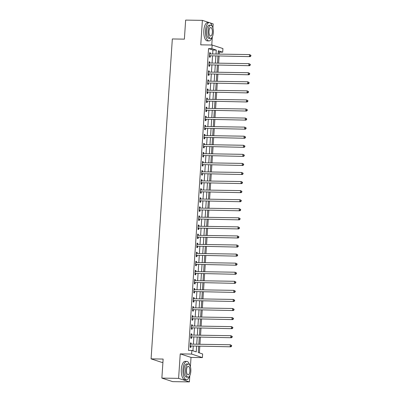 <?xml version="1.0" encoding="UTF-8"?>
<svg xmlns="http://www.w3.org/2000/svg" width="402" height="402" viewBox="0 0 402 402"><rect width="100%" height="100%" fill="white"/><g stroke="black" fill="none" stroke-linecap="round" stroke-linejoin="round"><path stroke-width="0.6" d="M198.683 346.303L198.266 352.539L202.643 353.971L202.402 357.599L191.608 354.067L191.849 350.438L196.226 351.871L196.598 346.273M190.402 366.755L191.025 357.418L202.402 357.599M191.025 357.418L180.232 353.886L178.604 378.367L161.87 378.101L172.664 381.634L189.397 381.9L189.814 375.659M162.91 362.418L161.88 362.398L151.087 358.87L172.332 38.954L184.382 39.145L185.649 20.1L202.382 20.366L200.759 44.848L212.135 45.029L222.929 48.562L222.688 52.19L218.311 50.758L218.09 54.089M211.774 45.024L212.316 36.878M212.904 27.979L213.176 23.899L210.191 22.919M219.211 54.104L219.341 52.134L222.688 52.19M199.367 352.896L199.804 346.323M199.94 344.283L200.402 337.253M200.538 335.213L201.005 328.188M201.141 326.148L201.608 319.118M201.744 317.077L202.211 310.048M202.347 308.007L202.814 300.982M202.95 298.942L203.417 291.912M203.553 289.872L204.02 282.847M204.156 280.807L204.618 273.777M204.754 271.737L205.221 264.712M205.357 262.672L205.824 255.642M205.96 253.602L206.427 246.572M206.563 244.532L207.03 237.507M207.166 235.466L207.633 228.436M207.769 226.396L208.236 219.371M208.372 217.331L208.834 210.301M208.97 208.261L209.437 201.236M209.573 199.196L210.04 192.166M210.176 190.126L210.643 183.096M210.779 181.056L211.246 174.031M211.382 171.991L211.849 164.961M211.985 162.921L212.452 155.896M212.588 153.855L213.05 146.825M213.186 144.785L213.653 137.76M213.789 135.72L214.256 128.69M214.392 126.65L214.859 119.62M214.995 117.58L215.462 110.555M215.598 108.515L216.065 101.485M216.201 99.445L216.668 92.42M216.804 90.38L217.266 83.35M217.402 81.31L217.869 74.285M218.005 72.244L218.472 65.214M218.608 63.174L219.075 56.144M178.604 378.367L189.397 381.9M212.14 26.17A9.145 3.693 90.9 0 0 209.296 22.628L202.382 20.366M219.341 52.134L218.246 51.778M212.658 54.004L212.924 50.034L208.548 48.602L188.503 350.388L191.849 350.438M192.945 350.8L193.251 346.217M193.387 344.177L193.854 337.147M193.99 335.107L194.457 328.082M194.593 326.042L195.06 319.012M195.196 316.972L195.658 309.947M195.794 307.907L196.261 300.877M196.397 298.837L196.864 291.812M197 289.772L197.467 282.742M197.603 280.702L198.07 273.672M198.206 271.631L198.673 264.606M198.809 262.566L199.276 255.536M199.412 253.496L199.874 246.471M200.01 244.431L200.477 237.401M200.613 235.361L201.08 228.336M201.216 226.296L201.683 219.266M201.819 217.226L202.286 210.196M202.422 208.156L202.889 201.131M203.025 199.09L203.492 192.061M203.628 190.02L204.09 182.995M204.226 180.955L204.693 173.925M204.829 171.885L205.296 164.86M205.432 162.82L205.899 155.79M206.035 153.75L206.502 146.72M206.638 144.68L207.105 137.655M207.241 135.615L207.708 128.585M207.844 126.545L208.306 119.52M208.442 117.479L208.909 110.45M209.045 108.409L209.512 101.384M209.648 99.344L210.115 92.314M210.251 90.274L210.718 83.244M210.854 81.204L211.321 74.179M211.457 72.139L211.924 65.109M212.06 63.069L212.522 56.044M210.352 53.963L210.422 52.923L209.693 52.682L209.402 57.039L210.13 57.275L210.211 56.094M209.749 63.034L209.819 61.993L209.09 61.752L208.799 66.104L209.532 66.345L209.608 65.164M209.151 72.104L209.216 71.059L208.487 70.822L208.201 75.174L208.929 75.41L209.005 74.229M208.548 81.169L208.613 80.129L207.884 79.887L207.598 84.239L208.326 84.48L208.402 83.299M207.945 90.239L208.015 89.194L207.281 88.958L206.995 93.309L207.723 93.545L207.804 92.37M207.342 99.304L207.412 98.264L206.683 98.023L206.392 102.379L207.12 102.616L207.201 101.435M206.739 108.374L206.809 107.329L206.08 107.093L205.789 111.444L206.517 111.686L206.598 110.505M206.136 117.439L206.206 116.399L205.477 116.158L205.186 120.515L205.914 120.751L205.995 119.57M205.533 126.509L205.603 125.469L204.874 125.228L204.583 129.58L205.316 129.821L205.392 128.64M204.93 135.58L205 134.534L204.271 134.298L203.985 138.65L204.713 138.886L204.789 137.705M204.332 144.645L204.397 143.604L203.668 143.363L203.382 147.715L204.11 147.956L204.186 146.775M203.729 153.715L203.799 152.67L203.065 152.433L202.779 156.785L203.507 157.021L203.588 155.845M203.126 162.78L203.196 161.74L202.467 161.498L202.176 165.85L202.904 166.091L202.985 164.91M202.523 171.85L202.593 170.805L201.864 170.569L201.573 174.92L202.301 175.161L202.382 173.981M201.92 180.915L201.99 179.875L201.261 179.634L200.97 183.99L201.698 184.227L201.779 183.046M201.317 189.985L201.387 188.94L200.658 188.704L200.367 193.055L201.1 193.297L201.176 192.116M200.714 199.055L200.784 198.01L200.055 197.774L199.769 202.126L200.497 202.362L200.573 201.181M200.116 208.12L200.181 207.08L199.452 206.839L199.166 211.191L199.894 211.432L199.97 210.251M199.513 217.191L199.583 216.145L198.849 215.909L198.563 220.261L199.291 220.497L199.372 219.321M198.91 226.256L198.98 225.215L198.251 224.974L197.96 229.326L198.688 229.567L198.769 228.386M198.307 235.326L198.377 234.281L197.648 234.044L197.357 238.396L198.085 238.637L198.166 237.456M197.704 244.391L197.774 243.351L197.045 243.109L196.754 247.466L197.482 247.702L197.563 246.521M197.101 253.461L197.171 252.416L196.442 252.18L196.151 256.531L196.885 256.772L196.96 255.592M196.498 262.531L196.568 261.486L195.839 261.25L195.553 265.601L196.282 265.838L196.357 264.657M195.9 271.596L195.965 270.556L195.236 270.315L194.95 274.666L195.679 274.908L195.754 273.727M195.297 280.666L195.367 279.621L194.633 279.385L194.347 283.737L195.076 283.973L195.156 282.797M194.694 289.731L194.764 288.691L194.035 288.45L193.744 292.802L194.473 293.043L194.553 291.862M194.091 298.802L194.161 297.756L193.432 297.52L193.141 301.872L193.87 302.113L193.95 300.932M193.488 307.867L193.558 306.826L192.829 306.585L192.538 310.942L193.267 311.178L193.347 309.997M192.885 316.937L192.955 315.892L192.226 315.655L191.935 320.007L192.669 320.248L192.744 319.067M192.282 326.007L192.352 324.962L191.623 324.726L191.337 329.077L192.066 329.313L192.141 328.132M191.684 335.072L191.749 334.032L191.02 333.791L190.734 338.142L191.463 338.383L191.538 337.203M191.081 344.142L191.151 343.097L190.417 342.861L190.131 347.212L190.86 347.449L190.94 346.273M180.232 353.886L191.608 354.067M208.548 48.602L211.894 48.657L212.135 45.029M161.87 378.101L163.137 359.061L151.087 358.87M217.954 56.129L217.487 63.154M217.351 65.199L216.889 72.224M216.753 74.264L216.286 81.294M216.15 83.335L215.683 90.36M215.547 92.4L215.08 99.43M214.944 101.47L214.477 108.495M214.341 110.535L213.874 117.565M213.738 119.605L213.271 126.63M213.135 128.675L212.673 135.7M212.537 137.74L212.07 144.77M211.934 146.81L211.467 153.835M211.331 155.875L210.864 162.905M210.728 164.946L210.261 171.971M210.125 174.011L209.658 181.041M209.522 183.081L209.055 190.106M208.919 192.146L208.457 199.176M208.321 201.216L207.854 208.246M207.718 210.286L207.251 217.311M207.115 219.351L206.648 226.381M206.512 228.421L206.045 235.446M205.909 237.487L205.442 244.516M205.306 246.557L204.839 253.582M204.703 255.622L204.236 262.652M204.105 264.692L203.638 271.722M203.502 273.762L203.035 280.787M202.899 282.827L202.432 289.857M202.296 291.897L201.829 298.922M201.693 300.962L201.226 307.992M201.09 310.032L200.623 317.057M200.487 319.098L200.02 326.128M199.889 328.168L199.422 335.198M199.286 337.238L198.819 344.263M216.005 54.054L216.271 50.089L211.894 48.657M196.734 344.233L197.201 337.203M197.337 335.162L197.804 328.132M197.94 326.092L198.407 319.067M198.543 317.027L199.005 309.997M199.141 307.957L199.608 300.932M199.744 298.892L200.211 291.862M200.347 289.822L200.814 282.797M200.95 280.757L201.417 273.727M201.553 271.687L202.02 264.657M202.156 262.617L202.623 255.592M202.759 253.551L203.221 246.521M203.357 244.481L203.824 237.456M203.96 235.416L204.427 228.386M204.563 226.346L205.03 219.321M205.166 217.281L205.633 210.251M205.769 208.211L206.236 201.181M206.372 199.141L206.839 192.116M206.975 190.076L207.437 183.046M207.573 181.006L208.04 173.981M208.176 171.94L208.643 164.91M208.779 162.87L209.246 155.845M209.382 153.805L209.849 146.775M209.985 144.735L210.452 137.705M210.588 135.665L211.055 128.64M211.191 126.6L211.653 119.57M211.789 117.53L212.256 110.505M212.392 108.465L212.859 101.435M212.995 99.394L213.462 92.37M213.598 90.329L214.065 83.299M214.201 81.259L214.668 74.229M214.804 72.189L215.271 65.164M215.407 63.124L215.874 56.094M212.924 50.034L216.271 50.089M209.678 52.913L210.422 52.923M209.075 61.978L209.819 61.993M208.472 71.048L209.216 71.059M207.869 80.114L208.613 80.129M207.266 89.184L208.015 89.194M206.668 98.249L207.412 98.264M206.065 107.319L206.809 107.329M205.462 116.389L206.206 116.399M204.859 125.454L205.603 125.469M204.256 134.524L205 134.534M203.653 143.589L204.397 143.604M203.05 152.659L203.799 152.67M202.452 161.725L203.196 161.74M201.849 170.795L202.593 170.805M201.246 179.865L201.99 179.875M200.643 188.93L201.387 188.94M200.04 198L200.784 198.01M199.437 207.065L200.181 207.08M198.834 216.135L199.583 216.145M198.236 225.2L198.98 225.215M197.633 234.271L198.377 234.281M197.03 243.341L197.774 243.351M196.427 252.406L197.171 252.416M195.824 261.476L196.568 261.486M195.221 270.541L195.965 270.556M194.618 279.611L195.367 279.621M194.02 288.676L194.764 288.691M193.417 297.746L194.161 297.756M192.814 306.816L193.558 306.826M192.211 315.882L192.955 315.892M191.608 324.952L192.352 324.962M191.005 334.017L191.749 334.032M190.402 343.087L191.151 343.097M209.824 55.772L250.18 56.642L209.824 55.772A0.734 0.663 -71.9 0 0 209.568 55.823L209.482 55.858M250.577 55.943L249.451 56.401L249.572 54.587L250.913 55.315L250.622 55.22L250.577 55.943L250.868 56.039L250.913 55.315M209.613 53.863L209.698 53.903A0.734 0.663 -71.9 0 0 209.944 53.958L249.572 54.587L250.622 55.22M210.553 56.014A0.734 0.663 -71.9 0 0 210.296 56.059L209.447 56.411M209.623 53.767L210.04 53.958M250.18 56.642L250.868 56.039M209.221 64.843L249.577 65.707L209.221 64.843A0.734 0.663 -71.9 0 0 208.965 64.888L208.879 64.923M249.974 65.013L248.848 65.471L248.969 63.657L250.31 64.38L250.019 64.285L249.974 65.013L250.265 65.109L250.31 64.38M209.01 62.933L209.095 62.973A0.734 0.663 -71.9 0 0 209.341 63.029L248.969 63.657L250.019 64.285M209.95 65.079A0.734 0.663 -71.9 0 0 209.698 65.129L208.844 65.476M209.02 62.833L209.437 63.029M249.577 65.707L250.265 65.109M208.618 73.908L248.974 74.777L208.618 73.908A0.734 0.663 -71.9 0 0 208.367 73.958L208.276 73.993M249.371 74.079L248.245 74.536L248.366 72.727L249.707 73.45L249.416 73.355L249.371 74.079L249.662 74.174L249.707 73.45M208.412 71.998L208.492 72.038A0.734 0.663 -71.9 0 0 208.738 72.094L248.366 72.727L249.416 73.355M209.347 74.149A0.734 0.663 -71.9 0 0 209.095 74.194L208.241 74.546M208.417 71.903L208.834 72.099M248.974 74.777L249.662 74.174M208.015 82.978L248.371 83.842L208.015 82.978A0.734 0.663 -71.9 0 0 207.764 83.023L207.673 83.063M248.768 83.149L247.642 83.606L247.763 81.792L249.109 82.516L248.818 82.42L248.768 83.149L249.059 83.244L249.109 82.516M207.809 81.068L207.889 81.109A0.734 0.663 -71.9 0 0 208.135 81.164L247.763 81.792L248.818 82.42M208.744 83.214A0.734 0.663 -71.9 0 0 208.492 83.264L207.638 83.611M207.814 80.973L208.231 81.164M248.371 83.842L249.059 83.244M207.412 92.043L247.768 92.912L207.412 92.043A0.734 0.663 -71.9 0 0 207.161 92.093L207.07 92.128M248.165 92.214L247.039 92.676L247.16 90.862L248.506 91.586L248.215 91.49L248.165 92.214L248.456 92.309L248.506 91.586M207.206 90.138L207.286 90.174A0.734 0.663 -71.9 0 0 207.532 90.229L247.16 90.862L248.215 91.49M208.141 92.284A0.734 0.663 -71.9 0 0 207.889 92.329L207.035 92.681M207.211 90.038L207.628 90.234M247.768 92.912L248.456 92.309M209.005 40.919L207.331 40.893A9.145 3.693 90.9 0 1 203.829 30.557A9.145 3.693 90.9 0 1 207.623 22.602L209.296 22.628A9.145 3.693 90.9 0 0 205.502 30.582A9.145 3.693 90.9 0 0 209.005 40.919A9.145 3.693 90.9 0 0 211.965 37.476M210.583 38.386L209.045 38.361A6.588 2.658 -89.1 0 1 206.522 30.914A6.588 2.658 -89.1 0 1 209.256 25.19L210.794 25.215A6.588 2.658 90.9 0 0 208.065 30.939A6.588 2.658 90.9 0 0 210.583 38.386A6.588 2.658 90.9 0 0 213.316 32.657A6.588 2.658 90.9 0 0 210.794 25.215M208.995 31.245A4.246 1.714 90.9 0 0 210.623 36.044A4.246 1.714 90.9 0 0 212.382 32.351A4.246 1.714 90.9 0 0 210.754 27.557A4.246 1.714 90.9 0 0 208.995 31.245M189.638 364.946A9.145 3.693 90.9 0 0 186.794 361.408A9.145 3.693 90.9 0 0 183 369.363A9.145 3.693 90.9 0 0 186.503 379.699A9.145 3.693 90.9 0 0 189.463 376.252M186.794 361.408L185.121 361.383A9.145 3.693 90.9 0 0 181.327 369.332A9.145 3.693 90.9 0 0 184.83 379.674L186.503 379.699M188.081 377.161L186.543 377.141A6.588 2.658 -89.1 0 1 184.021 369.694A6.588 2.658 -89.1 0 1 186.754 363.971L188.292 363.996A6.588 2.658 90.9 0 0 185.563 369.719A6.588 2.658 90.9 0 0 188.081 377.161A6.588 2.658 90.9 0 0 190.814 371.438A6.588 2.658 90.9 0 0 188.292 363.996M186.493 370.026A4.246 1.714 90.9 0 0 188.121 374.825A4.246 1.714 90.9 0 0 189.88 371.131A4.246 1.714 90.9 0 0 188.257 366.338A4.246 1.714 90.9 0 0 186.493 370.026M206.809 101.113L247.165 101.982L206.809 101.113A0.734 0.663 -71.9 0 0 206.558 101.163L206.472 101.198M247.562 101.284L246.436 101.741L246.557 99.927L247.903 100.651L247.612 100.555L247.562 101.284L247.853 101.379L247.903 100.651M206.603 99.204L206.683 99.244A0.734 0.663 -71.9 0 0 206.929 99.299L246.557 99.927L247.612 100.555M207.543 101.349A0.734 0.663 -71.9 0 0 207.286 101.399L206.432 101.746M206.608 99.108L207.025 99.299M247.165 101.982L247.853 101.379M206.211 110.178L246.567 111.047L206.211 110.178A0.734 0.663 -71.9 0 0 205.955 110.228L205.869 110.264M246.959 110.349L245.833 110.811L245.954 108.997L247.3 109.721L247.009 109.625L246.959 110.349L247.25 110.444L247.3 109.721M206 108.274L206.08 108.309A0.734 0.663 -71.9 0 0 206.332 108.369L245.954 108.997L247.009 109.625M206.94 110.419A0.734 0.663 -71.9 0 0 206.683 110.47L205.829 110.816M206.005 108.173L206.422 108.369M246.567 111.047L247.25 110.444M205.608 119.248L245.964 120.118L205.608 119.248A0.734 0.663 -71.9 0 0 205.352 119.299L205.266 119.334M246.356 119.419L245.235 119.876L245.356 118.062L246.697 118.791L246.406 118.696L246.356 119.419L246.652 119.515L246.697 118.791M205.397 117.339L205.482 117.379A0.734 0.663 -71.9 0 0 205.729 117.434L245.356 118.062L246.406 118.696M206.337 119.489A0.734 0.663 -71.9 0 0 206.08 119.535L205.231 119.886M205.407 117.243L205.824 117.434M245.964 120.118L246.652 119.515M205.005 128.318L245.361 129.183L205.005 128.318A0.734 0.663 -71.9 0 0 204.749 128.364L204.663 128.399M245.758 128.489L244.632 128.947L244.753 127.132L246.094 127.856L245.803 127.761L245.758 128.489L246.049 128.585L246.094 127.856M204.794 126.409L204.879 126.444A0.734 0.663 -71.9 0 0 205.126 126.504L244.753 127.132L245.803 127.761M205.734 128.555A0.734 0.663 -71.9 0 0 205.482 128.605L204.628 128.952M204.804 126.308L205.221 126.504M245.361 129.183L246.049 128.585M204.402 137.383L244.758 138.253L204.402 137.383A0.734 0.663 -71.9 0 0 204.151 137.434L204.06 137.469M245.155 137.554L244.029 138.012L244.15 136.198L245.491 136.926L245.2 136.831L245.155 137.554L245.446 137.65L245.491 136.926M204.196 135.474L204.276 135.514A0.734 0.663 -71.9 0 0 204.523 135.569L244.15 136.198L245.2 136.831M205.131 137.625A0.734 0.663 -71.9 0 0 204.879 137.67L204.025 138.022M204.201 135.379L204.618 135.575M244.758 138.253L245.446 137.65M203.799 146.454L244.155 147.318L203.799 146.454A0.734 0.663 -71.9 0 0 203.548 146.499L203.457 146.539M244.552 146.624L243.426 147.082L243.547 145.268L244.893 145.991L244.597 145.896L244.552 146.624L244.843 146.72L244.893 145.991M203.593 144.544L203.673 144.584A0.734 0.663 -71.9 0 0 203.92 144.64L243.547 145.268L244.597 145.896M204.528 146.69A0.734 0.663 -71.9 0 0 204.276 146.74L203.422 147.087M203.598 144.449L204.015 144.64M244.155 147.318L244.843 146.72M203.196 155.519L243.552 156.388L203.196 155.519A0.734 0.663 -71.9 0 0 202.945 155.569L202.854 155.604M243.949 155.69L242.823 156.152L242.944 154.338L244.29 155.061L243.999 154.966L243.949 155.69L244.24 155.785L244.29 155.061M202.99 153.614L203.07 153.649A0.734 0.663 -71.9 0 0 203.317 153.705L242.944 154.338L243.999 154.966M203.925 155.76A0.734 0.663 -71.9 0 0 203.673 155.805L202.819 156.157M202.995 153.514L203.412 153.71M243.552 156.388L244.24 155.785M202.593 164.589L242.949 165.458L202.593 164.589A0.734 0.663 -71.9 0 0 202.342 164.639L202.256 164.674M243.346 164.76L242.22 165.217L242.341 163.403L243.687 164.127L243.396 164.031L243.346 164.76L243.637 164.855L243.687 164.127M202.387 162.679L202.467 162.72A0.734 0.663 -71.9 0 0 202.714 162.775L242.341 163.403L243.396 164.031M203.327 164.825A0.734 0.663 -71.9 0 0 203.07 164.875L202.216 165.222M202.392 162.584L202.809 162.775M242.949 165.458L243.637 164.855M201.995 173.654L242.351 174.523L201.995 173.654A0.734 0.663 -71.9 0 0 201.739 173.704L201.653 173.739M242.743 173.825L241.617 174.287L241.738 172.473L243.084 173.197L242.793 173.101L242.743 173.825L243.034 173.92L243.084 173.197M201.784 171.749L201.864 171.785A0.734 0.663 -71.9 0 0 202.116 171.845L241.738 172.473L242.793 173.101M202.724 173.895A0.734 0.663 -71.9 0 0 202.467 173.945L201.613 174.292M201.789 171.649L202.206 171.845M242.351 174.523L243.034 173.92M201.392 182.724L241.748 183.593L201.392 182.724A0.734 0.663 -71.9 0 0 201.136 182.774L201.05 182.809M242.14 182.895L241.019 183.352L241.14 181.538L242.481 182.267L242.19 182.171L242.14 182.895L242.436 182.99L242.481 182.267M201.181 180.815L201.266 180.855A0.734 0.663 -71.9 0 0 201.513 180.91L241.14 181.538L242.19 182.171M202.121 182.965A0.734 0.663 -71.9 0 0 201.864 183.01L201.015 183.362M201.191 180.719L201.608 180.91M241.748 183.593L242.436 182.99M200.789 191.794L241.145 192.658L200.789 191.794A0.734 0.663 -71.9 0 0 200.533 191.839L200.447 191.875M241.542 191.965L240.416 192.422L240.537 190.608L241.878 191.332L241.587 191.236L241.542 191.965L241.833 192.061L241.878 191.332M200.578 189.885L200.663 189.92A0.734 0.663 -71.9 0 0 200.91 189.98L240.537 190.608L241.587 191.236M201.518 192.03A0.734 0.663 -71.9 0 0 201.266 192.081L200.412 192.427M200.588 189.784L201.005 189.98M241.145 192.658L241.833 192.061M200.186 200.859L240.542 201.729L200.186 200.859A0.734 0.663 -71.9 0 0 199.935 200.91L199.844 200.945M240.939 201.03L239.813 201.487L239.934 199.673L241.275 200.402L240.984 200.307L240.939 201.03L241.23 201.126L241.275 200.402M199.98 198.95L200.06 198.99A0.734 0.663 -71.9 0 0 200.307 199.045L239.934 199.673L240.984 200.307M200.915 201.1A0.734 0.663 -71.9 0 0 200.663 201.146L199.809 201.497M199.985 198.854L200.402 199.05M240.542 201.729L241.23 201.126M199.583 209.929L239.939 210.794L199.583 209.929A0.734 0.663 -71.9 0 0 199.332 209.975L199.241 210.015M240.336 210.1L239.21 210.558L239.331 208.744L240.677 209.467L240.381 209.372L240.336 210.1L240.627 210.196L240.677 209.467M199.377 208.02L199.457 208.06A0.734 0.663 -71.9 0 0 199.704 208.115L239.331 208.744L240.381 209.372M200.312 210.166A0.734 0.663 -71.9 0 0 200.06 210.216L199.206 210.563M199.382 207.924L199.799 208.115M239.939 210.794L240.627 210.196M198.98 218.995L239.336 219.864L198.98 218.995A0.734 0.663 -71.9 0 0 198.729 219.045L198.638 219.08M239.733 219.165L238.607 219.628L238.728 217.814L240.074 218.537L239.783 218.442L239.733 219.165L240.024 219.261L240.074 218.537M198.774 217.09L198.854 217.125A0.734 0.663 -71.9 0 0 199.101 217.18L238.728 217.814L239.783 218.442M199.709 219.236A0.734 0.663 -71.9 0 0 199.457 219.281L198.603 219.633M198.779 216.99L199.196 217.186M239.336 219.864L240.024 219.261M198.377 228.065L238.733 228.934L198.377 228.065A0.734 0.663 -71.9 0 0 198.126 228.115L198.04 228.15M239.13 228.235L238.004 228.693L238.125 226.879L239.471 227.602L239.18 227.507L239.13 228.235L239.421 228.331L239.471 227.602M198.171 226.155L198.251 226.195A0.734 0.663 -71.9 0 0 198.498 226.251L238.125 226.879L239.18 227.507M199.111 228.301A0.734 0.663 -71.9 0 0 198.854 228.351L198 228.698M198.176 226.06L198.593 226.251M238.733 228.934L239.421 228.331M197.779 237.13L238.135 237.999L197.779 237.13A0.734 0.663 -71.9 0 0 197.523 237.18L197.437 237.215M238.527 237.301L237.401 237.763L237.522 235.949L238.868 236.672L238.577 236.577L238.527 237.301L238.818 237.396L238.868 236.672M197.568 235.225L197.648 235.26A0.734 0.663 -71.9 0 0 197.895 235.321L237.522 235.949L238.577 236.577M198.508 237.371A0.734 0.663 -71.9 0 0 198.251 237.421L197.397 237.768M197.573 235.125L197.99 235.321M238.135 237.999L238.818 237.396M197.176 246.2L237.532 247.069L197.176 246.2A0.734 0.663 -71.9 0 0 196.92 246.25L196.834 246.285M237.924 246.371L236.803 246.828L236.924 245.014L238.265 245.743L237.974 245.647L237.924 246.371L238.22 246.466L238.265 245.743M196.965 244.29L197.05 244.331A0.734 0.663 -71.9 0 0 197.297 244.386L236.924 245.014L237.974 245.647M197.905 246.441A0.734 0.663 -71.9 0 0 197.648 246.486L196.799 246.838M196.975 244.195L197.392 244.386M237.532 247.069L238.22 246.466M196.573 255.27L236.929 256.134L196.573 255.27A0.734 0.663 -71.9 0 0 196.317 255.315L196.231 255.35M237.326 255.441L236.2 255.898L236.321 254.084L237.662 254.808L237.371 254.712L237.326 255.441L237.617 255.536L237.662 254.808M196.362 253.36L196.447 253.396A0.734 0.663 -71.9 0 0 196.694 253.456L236.321 254.084L237.371 254.712M197.302 255.506A0.734 0.663 -71.9 0 0 197.05 255.556L196.196 255.903M196.372 253.26L196.789 253.456M236.929 256.134L237.617 255.536M195.97 264.335L236.326 265.204L195.97 264.335A0.734 0.663 -71.9 0 0 195.719 264.385L195.628 264.421M236.723 264.506L235.597 264.963L235.718 263.149L237.059 263.878L236.768 263.782L236.723 264.506L237.014 264.601L237.059 263.878M195.759 262.426L195.844 262.466A0.734 0.663 -71.9 0 0 196.091 262.521L235.718 263.149L236.768 263.782M196.699 264.576A0.734 0.663 -71.9 0 0 196.447 264.622L195.593 264.973M195.769 262.33L196.186 262.526M236.326 265.204L237.014 264.601M195.367 273.405L235.723 274.27L195.367 273.405A0.734 0.663 -71.9 0 0 195.116 273.45L195.025 273.486M236.12 273.576L234.994 274.033L235.115 272.219L236.461 272.943L236.165 272.847L236.12 273.576L236.411 273.672L236.461 272.943M195.161 271.496L195.241 271.536A0.734 0.663 -71.9 0 0 195.488 271.591L235.115 272.219L236.165 272.847M196.096 273.641A0.734 0.663 -71.9 0 0 195.844 273.692L194.99 274.038M195.166 271.4L195.583 271.591M235.723 274.27L236.411 273.672M194.764 282.47L235.12 283.34L194.764 282.47A0.734 0.663 -71.9 0 0 194.513 282.521L194.422 282.556M235.517 282.641L234.391 283.103L234.512 281.289L235.858 282.013L235.567 281.918L235.517 282.641L235.808 282.737L235.858 282.013M194.558 280.566L194.638 280.601A0.734 0.663 -71.9 0 0 194.885 280.656L234.512 281.289L235.567 281.918M195.493 282.712A0.734 0.663 -71.9 0 0 195.241 282.757L194.387 283.108M194.563 280.465L194.98 280.661M235.12 283.34L235.808 282.737M194.161 291.54L234.517 292.41L194.161 291.54A0.734 0.663 -71.9 0 0 193.91 291.591L193.824 291.626M234.914 291.711L233.788 292.169L233.909 290.355L235.255 291.078L234.964 290.983L234.914 291.711L235.205 291.807L235.255 291.078M193.955 289.631L194.035 289.671A0.734 0.663 -71.9 0 0 194.282 289.726L233.909 290.355L234.964 290.983M194.895 291.777A0.734 0.663 -71.9 0 0 194.638 291.827L193.784 292.174M193.96 289.535L194.377 289.726M234.517 292.41L235.205 291.807M193.563 300.606L233.919 301.475L193.563 300.606A0.734 0.663 -71.9 0 0 193.307 300.656L193.221 300.691M234.311 300.776L233.185 301.239L233.306 299.425L234.652 300.148L234.361 300.053L234.311 300.776L234.602 300.872L234.652 300.148M193.352 298.701L193.432 298.736A0.734 0.663 -71.9 0 0 193.679 298.797L233.306 299.425L234.361 300.053M194.292 300.847A0.734 0.663 -71.9 0 0 194.035 300.897L193.181 301.244M193.357 298.601L193.774 298.797M233.919 301.475L234.602 300.872M192.96 309.676L233.316 310.545L192.96 309.676A0.734 0.663 -71.9 0 0 192.704 309.726L192.618 309.761M233.708 309.847L232.587 310.304L232.708 308.49L234.049 309.218L233.758 309.123L233.708 309.847L233.999 309.942L234.049 309.218M192.749 307.766L192.834 307.806A0.734 0.663 -71.9 0 0 193.081 307.862L232.708 308.49L233.758 309.123M193.689 309.917A0.734 0.663 -71.9 0 0 193.432 309.962L192.583 310.314M192.754 307.671L193.171 307.862M233.316 310.545L233.999 309.942M192.357 318.746L232.713 319.61L192.357 318.746A0.734 0.663 -71.9 0 0 192.101 318.791L192.015 318.826M233.11 318.917L231.984 319.374L232.105 317.56L233.446 318.283L233.155 318.188L233.11 318.917L233.401 319.012L233.446 318.283M192.146 316.836L192.231 316.871A0.734 0.663 -71.9 0 0 192.478 316.932L232.105 317.56L233.155 318.188M193.086 318.982A0.734 0.663 -71.9 0 0 192.834 319.032L191.98 319.379M192.156 316.736L192.573 316.932M232.713 319.61L233.401 319.012M191.754 327.811L232.11 328.68L191.754 327.811A0.734 0.663 -71.9 0 0 191.503 327.861L191.412 327.896M232.507 327.982L231.381 328.439L231.502 326.625L232.843 327.354L232.552 327.258L232.507 327.982L232.798 328.077L232.843 327.354M191.543 325.901L191.628 325.942A0.734 0.663 -71.9 0 0 191.875 325.997L231.502 326.625L232.552 327.258M192.483 328.052A0.734 0.663 -71.9 0 0 192.231 328.097L191.377 328.449M191.553 325.806L191.97 326.002M232.11 328.68L232.798 328.077M191.151 336.881L231.507 337.745L191.151 336.881A0.734 0.663 -71.9 0 0 190.9 336.926L190.809 336.961M231.904 337.052L230.778 337.509L230.899 335.695L232.245 336.419L231.949 336.323L231.904 337.052L232.195 337.147L232.245 336.419M190.945 334.972L191.025 335.012A0.734 0.663 -71.9 0 0 191.272 335.067L230.899 335.695L231.949 336.323M191.88 337.117A0.734 0.663 -71.9 0 0 191.628 337.167L190.774 337.514M190.95 334.876L191.367 335.067M231.507 337.745L232.195 337.147M190.548 345.946L230.904 346.815L190.548 345.946A0.734 0.663 -71.9 0 0 190.297 345.996L190.206 346.032M231.301 346.117L230.175 346.579L230.296 344.765L231.642 345.489L231.351 345.393L231.301 346.117L231.592 346.212L231.642 345.489M190.342 344.042L190.422 344.077A0.734 0.663 -71.9 0 0 190.669 344.132L230.296 344.765L231.351 345.393M191.277 346.187A0.734 0.663 -71.9 0 0 191.025 346.233L190.171 346.584M190.347 343.941L190.764 344.137M230.904 346.815L231.592 346.212M209.568 55.823L210.296 56.059M208.965 64.888L209.698 65.129M208.367 73.958L209.095 74.194M207.764 83.023L208.492 83.264M207.161 92.093L207.889 92.329M206.558 101.163L207.286 101.399M205.955 110.228L206.683 110.47M205.352 119.299L206.08 119.535M204.749 128.364L205.482 128.605M204.151 137.434L204.879 137.67M203.548 146.499L204.276 146.74M202.945 155.569L203.673 155.805M202.342 164.639L203.07 164.875M201.739 173.704L202.467 173.945M201.136 182.774L201.864 183.01M200.533 191.839L201.266 192.081M199.935 200.91L200.663 201.146M199.332 209.975L200.06 210.216M198.729 219.045L199.457 219.281M198.126 228.115L198.854 228.351M197.523 237.18L198.251 237.421M196.92 246.25L197.648 246.486M196.317 255.315L197.05 255.556M195.719 264.385L196.447 264.622M195.116 273.45L195.844 273.692M194.513 282.521L195.241 282.757M193.91 291.591L194.638 291.827M193.307 300.656L194.035 300.897M192.704 309.726L193.432 309.962M192.101 318.791L192.834 319.032M191.503 327.861L192.231 328.097M190.9 336.926L191.628 337.167M190.297 345.996L191.025 346.233"/></g></svg>
